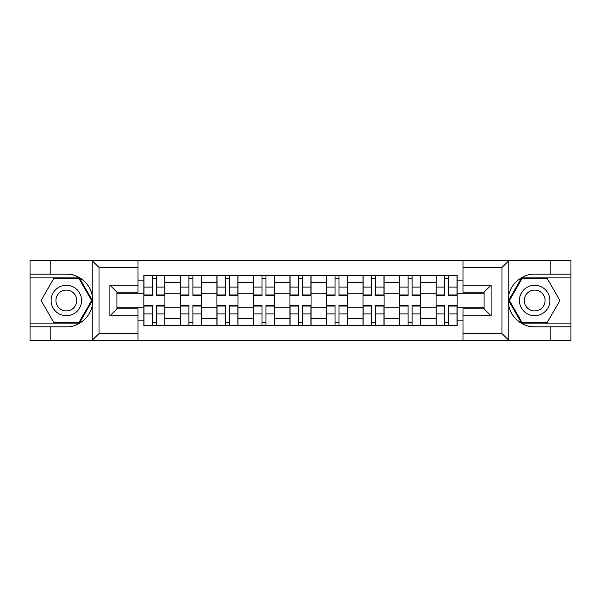 <?xml version="1.0" encoding="UTF-8"?>
<svg xmlns="http://www.w3.org/2000/svg" width="601" height="601" viewBox="0 0 601 601"><rect width="100%" height="100%" fill="white"/><g stroke="black" fill="none" stroke-linecap="round" stroke-linejoin="round"><path stroke-width="0.9" d="M501.174 340.654L570.95 340.654L570.95 277.902L521.608 277.902L508.566 300.5L521.608 323.098L570.95 323.098M137.997 340.654L463.003 340.654L463.003 308.809L484.075 308.809L484.075 292.191L463.003 292.191L463.003 260.346L137.997 260.346L137.997 292.191L116.925 292.191L116.925 308.809L137.997 308.809L137.997 340.654L91.773 340.654L99.007 333.63L137.997 333.63M91.773 340.654L30.05 340.654L30.05 326.839L50.191 326.839L50.191 340.654L99.826 340.654M99.826 260.346L30.05 260.346L30.05 323.098L79.392 323.098L92.434 300.5L79.392 277.902L30.05 277.902M463.003 260.346L570.95 260.346L570.95 274.161L550.809 274.161L550.809 260.346L501.174 260.346M180.375 325.674L180.375 282.47L164.922 282.47L164.922 325.674M164.922 282.47L164.922 275.326M180.375 282.47L180.375 275.326M201.455 275.326L201.455 325.674M216.908 325.674L216.908 275.326M237.981 275.326L237.981 325.674M253.434 325.674L253.434 275.326M274.507 275.326L274.507 325.674M289.96 325.674L289.96 275.326M311.04 275.326L311.04 325.674M326.493 325.674L326.493 275.326M347.566 275.326L347.566 325.674M363.019 325.674L363.019 275.326M384.092 275.326L384.092 325.674M399.545 325.674L399.545 275.326M420.625 275.326L420.625 325.674M436.078 325.674L436.078 275.326M436.078 307.757L420.625 307.757M399.545 307.757L384.092 307.757M363.019 307.757L347.566 307.757M326.493 307.757L311.04 307.757M289.96 307.757L274.507 307.757M253.434 307.757L237.981 307.757M216.908 307.757L201.455 307.757M180.375 307.757L164.922 307.757M436.078 293.243L420.625 293.243M399.545 293.243L384.092 293.243M363.019 293.243L347.566 293.243M326.493 293.243L311.04 293.243M289.96 293.243L274.507 293.243M253.434 293.243L237.981 293.243M216.908 293.243L201.455 293.243M180.375 293.243L164.922 293.243M116.925 307.757L143.849 307.757L143.849 293.243L116.925 293.243M137.997 280.832L143.849 280.832L143.849 293.243M484.075 293.243L457.151 293.243L457.151 275.326L143.849 275.326L143.849 280.832M457.151 280.832L463.003 280.832M463.003 320.168L457.151 320.168L457.151 307.757L484.075 307.757M143.849 307.757L143.849 325.674L457.151 325.674L457.151 320.168M143.849 320.168L137.997 320.168M457.151 293.243L457.151 307.757M156.38 322.159L152.399 322.159M152.399 278.841L156.38 278.841M192.906 322.159L188.924 322.159M188.924 278.841L192.906 278.841M229.432 322.159L225.45 322.159M225.45 278.841L229.432 278.841M265.965 322.159L261.983 322.159M261.983 278.841L265.965 278.841M302.491 322.159L298.509 322.159M298.509 278.841L302.491 278.841M339.017 322.159L335.035 322.159M335.035 278.841L339.017 278.841M375.55 322.159L371.568 322.159M371.568 278.841L375.55 278.841M412.076 322.159L408.094 322.159M408.094 278.841L412.076 278.841M448.601 322.159L444.62 322.159M444.62 278.841L448.601 278.841M156.38 294.971L164.809 294.971L164.809 295.467L156.38 295.467L156.38 275.566L164.809 275.566L160.121 275.566M164.809 294.971L164.809 275.566M152.399 278.609L156.38 278.609M148.65 275.566L143.97 275.566L143.97 295.467L152.399 295.467L152.399 275.566L149.003 275.566M143.97 275.566L159.776 275.566M152.399 306.029L143.97 306.029L143.97 305.533L152.399 305.533L152.399 325.434L143.97 325.434L148.65 325.434M143.97 306.029L143.97 325.434M156.38 322.391L152.399 322.391M149.003 325.434L164.809 325.434L164.809 305.533L156.38 305.533L156.38 325.434L159.776 325.434M192.906 294.971L201.335 294.971L201.335 295.467L192.906 295.467L192.906 275.566L201.335 275.566L196.655 275.566M201.335 294.971L201.335 275.566M188.924 278.609L192.906 278.609M196.302 275.566L180.495 275.566L180.495 295.467L188.924 295.467L188.924 275.566L185.529 275.566M229.432 294.971L237.861 294.971L237.861 295.467L229.432 295.467L229.432 275.566L237.861 275.566L233.18 275.566M237.861 294.971L237.861 275.566M225.45 278.609L229.432 278.609M232.827 275.566L217.021 275.566L217.021 295.467L225.45 295.467L225.45 275.566L222.054 275.566M50.191 326.839L66.343 326.839C77.822 327.568 90.683 316.997 92.186 305.601L92.186 295.399C90.683 284.003 77.822 273.432 66.343 274.161L30.05 274.161M30.05 326.839L30.05 323.098M137.997 267.37L99.007 267.37L91.773 260.346L50.191 260.346L50.191 274.161M91.773 260.346L137.997 260.346M66.343 274.161A26.339 26.339 0 0 1 92.186 305.601L92.186 340.451M116.925 292.191L109.9 285.159L137.997 285.159M137.997 315.841L109.9 315.841L116.925 308.809M509.227 260.346L501.993 267.37L463.003 267.37M550.809 274.161L534.657 274.161C523.178 273.432 510.317 284.003 508.814 295.399L508.814 305.601C510.317 316.997 523.178 327.568 534.657 326.839L570.95 326.839M570.95 274.161L570.95 277.902M463.003 333.63L501.993 333.63L509.227 340.654L550.809 340.654L550.809 326.839M509.227 340.654L463.003 340.654M534.657 326.839A26.339 26.339 0 0 1 508.814 295.399L508.814 260.549M484.075 308.809L491.1 315.841L463.003 315.841M463.003 285.159L491.1 285.159L484.075 292.191M51.123 300.5A15.22 15.22 0 0 0 66.343 315.72A15.22 15.22 0 0 0 81.563 300.5A15.22 15.22 0 0 0 66.343 285.28A15.22 15.22 0 0 0 51.123 300.5M55.923 300.5A10.42 10.42 0 0 0 66.343 310.92A10.42 10.42 0 0 0 76.763 300.5A10.42 10.42 0 0 0 66.343 290.08A10.42 10.42 0 0 0 55.923 300.5M78.986 278.609L91.622 300.5L78.986 322.391L53.707 322.391L41.063 300.5L53.707 278.609L78.986 278.609M519.437 300.5A15.22 15.22 0 0 0 534.657 315.72A15.22 15.22 0 0 0 549.877 300.5A15.22 15.22 0 0 0 534.657 285.28A15.22 15.22 0 0 0 519.437 300.5M524.237 300.5A10.42 10.42 0 0 0 534.657 310.92A10.42 10.42 0 0 0 545.077 300.5A10.42 10.42 0 0 0 534.657 290.08A10.42 10.42 0 0 0 524.237 300.5M547.293 278.609L559.937 300.5L547.293 322.391L522.014 322.391L509.378 300.5L522.014 278.609L547.293 278.609M188.924 306.029L180.495 306.029L180.495 305.533L188.924 305.533L188.924 325.434L180.495 325.434L185.176 325.434M180.495 306.029L180.495 325.434M192.906 322.391L188.924 322.391M185.529 325.434L201.335 325.434L201.335 305.533L192.906 305.533L192.906 325.434L196.302 325.434M225.45 306.029L217.021 306.029L217.021 305.533L225.45 305.533L225.45 325.434L217.021 325.434L221.709 325.434M217.021 306.029L217.021 325.434M229.432 322.391L225.45 322.391M222.054 325.434L237.861 325.434L237.861 305.533L229.432 305.533L229.432 325.434L232.827 325.434M265.965 294.971L274.394 294.971L274.394 295.467L265.965 295.467L265.965 275.566L274.394 275.566L269.706 275.566M274.394 294.971L274.394 275.566M261.983 278.609L265.965 278.609M258.235 275.566L253.554 275.566L253.554 295.467L261.983 295.467L261.983 275.566L258.588 275.566M253.554 275.566L269.361 275.566M302.491 294.971L310.92 294.971L310.92 295.467L302.491 295.467L302.491 275.566L310.92 275.566L306.24 275.566M310.92 294.971L310.92 275.566M298.509 278.609L302.491 278.609M305.886 275.566L290.08 275.566L290.08 295.467L298.509 295.467L298.509 275.566L295.114 275.566M339.017 294.971L347.446 294.971L347.446 295.467L339.017 295.467L339.017 275.566L347.446 275.566L342.765 275.566M347.446 294.971L347.446 275.566M335.035 278.609L339.017 278.609M331.294 275.566L326.606 275.566L326.606 295.467L335.035 295.467L335.035 275.566L331.639 275.566M326.606 275.566L342.412 275.566M261.983 306.029L253.554 306.029L253.554 305.533L261.983 305.533L261.983 325.434L253.554 325.434L258.235 325.434M253.554 306.029L253.554 325.434M265.965 322.391L261.983 322.391M258.588 325.434L274.394 325.434L274.394 305.533L265.965 305.533L265.965 325.434L269.361 325.434M298.509 306.029L290.08 306.029L290.08 305.533L298.509 305.533L298.509 325.434L290.08 325.434L294.76 325.434M290.08 306.029L290.08 325.434M302.491 322.391L298.509 322.391M295.114 325.434L310.92 325.434L310.92 305.533L302.491 305.533L302.491 325.434L305.886 325.434M335.035 306.029L326.606 306.029L326.606 305.533L335.035 305.533L335.035 325.434L326.606 325.434L331.294 325.434M326.606 306.029L326.606 325.434M339.017 322.391L335.035 322.391M331.639 325.434L347.446 325.434L347.446 305.533L339.017 305.533L339.017 325.434L342.412 325.434M375.55 294.971L383.979 294.971L383.979 295.467L375.55 295.467L375.55 275.566L383.979 275.566L379.291 275.566M383.979 294.971L383.979 275.566M371.568 278.609L375.55 278.609M367.82 275.566L363.139 275.566L363.139 295.467L371.568 295.467L371.568 275.566L368.173 275.566M363.139 275.566L378.946 275.566M371.568 306.029L363.139 306.029L363.139 305.533L371.568 305.533L371.568 325.434L363.139 325.434L367.82 325.434M363.139 306.029L363.139 325.434M375.55 322.391L371.568 322.391M368.173 325.434L383.979 325.434L383.979 305.533L375.55 305.533L375.55 325.434L378.946 325.434M412.076 294.971L420.505 294.971L420.505 295.467L412.076 295.467L412.076 275.566L420.505 275.566L415.824 275.566M420.505 294.971L420.505 275.566M408.094 278.609L412.076 278.609M404.345 275.566L399.665 275.566L399.665 295.467L408.094 295.467L408.094 275.566L404.698 275.566M399.665 275.566L415.471 275.566M408.094 306.029L399.665 306.029L399.665 305.533L408.094 305.533L408.094 325.434L399.665 325.434L404.345 325.434M399.665 306.029L399.665 325.434M412.076 322.391L408.094 322.391M415.824 325.434L420.505 325.434L420.505 305.533L412.076 305.533L412.076 325.434L415.471 325.434M420.505 325.434L404.698 325.434M448.601 294.971L457.03 294.971L457.03 295.467L448.601 295.467L448.601 275.566L457.03 275.566L452.35 275.566M457.03 294.971L457.03 275.566M444.62 278.609L448.601 278.609M451.997 275.566L436.191 275.566L436.191 295.467L444.62 295.467L444.62 275.566L441.224 275.566M444.62 306.029L436.191 306.029L436.191 305.533L444.62 305.533L444.62 325.434L436.191 325.434L440.879 325.434M436.191 306.029L436.191 325.434M448.601 322.391L444.62 322.391M441.224 325.434L457.03 325.434L457.03 305.533L448.601 305.533L448.601 325.434L451.997 325.434M399.545 282.47L384.092 282.47M363.019 282.47L347.566 282.47M326.493 282.47L311.04 282.47M289.96 282.47L274.507 282.47M253.434 282.47L237.981 282.47M216.908 282.47L201.455 282.47M436.078 282.47L420.625 282.47M399.545 318.53L384.092 318.53M363.019 318.53L347.566 318.53M326.493 318.53L311.04 318.53M289.96 318.53L274.507 318.53M253.434 318.53L237.981 318.53M216.908 318.53L201.455 318.53M180.375 318.53L164.922 318.53M436.078 318.53L420.625 318.53M156.38 287.06L164.809 287.06M143.97 294.971L152.399 294.971M143.97 287.06L152.399 287.06M152.399 313.94L143.97 313.94M164.809 306.029L156.38 306.029M164.809 313.94L156.38 313.94M192.906 287.06L201.335 287.06M180.495 294.971L188.924 294.971M180.495 287.06L188.924 287.06M229.432 287.06L237.861 287.06M217.021 294.971L225.45 294.971M217.021 287.06L225.45 287.06M92.186 295.399L92.186 260.549M99.007 267.37L99.007 333.63M109.9 315.841L109.9 285.159M508.814 305.601L508.814 340.451M501.993 333.63L501.993 267.37M491.1 285.159L491.1 315.841M188.924 313.94L180.495 313.94M201.335 306.029L192.906 306.029M201.335 313.94L192.906 313.94M225.45 313.94L217.021 313.94M237.861 306.029L229.432 306.029M237.861 313.94L229.432 313.94M265.965 287.06L274.394 287.06M253.554 294.971L261.983 294.971M253.554 287.06L261.983 287.06M302.491 287.06L310.92 287.06M290.08 294.971L298.509 294.971M290.08 287.06L298.509 287.06M339.017 287.06L347.446 287.06M326.606 294.971L335.035 294.971M326.606 287.06L335.035 287.06M261.983 313.94L253.554 313.94M274.394 306.029L265.965 306.029M274.394 313.94L265.965 313.94M298.509 313.94L290.08 313.94M310.92 306.029L302.491 306.029M310.92 313.94L302.491 313.94M335.035 313.94L326.606 313.94M347.446 306.029L339.017 306.029M347.446 313.94L339.017 313.94M375.55 287.06L383.979 287.06M363.139 294.971L371.568 294.971M363.139 287.06L371.568 287.06M371.568 313.94L363.139 313.94M383.979 306.029L375.55 306.029M383.979 313.94L375.55 313.94M412.076 287.06L420.505 287.06M399.665 294.971L408.094 294.971M399.665 287.06L408.094 287.06M408.094 313.94L399.665 313.94M420.505 306.029L412.076 306.029M420.505 313.94L412.076 313.94M448.601 287.06L457.03 287.06M436.191 294.971L444.62 294.971M436.191 287.06L444.62 287.06M444.62 313.94L436.191 313.94M457.03 306.029L448.601 306.029M457.03 313.94L448.601 313.94"/></g></svg>
